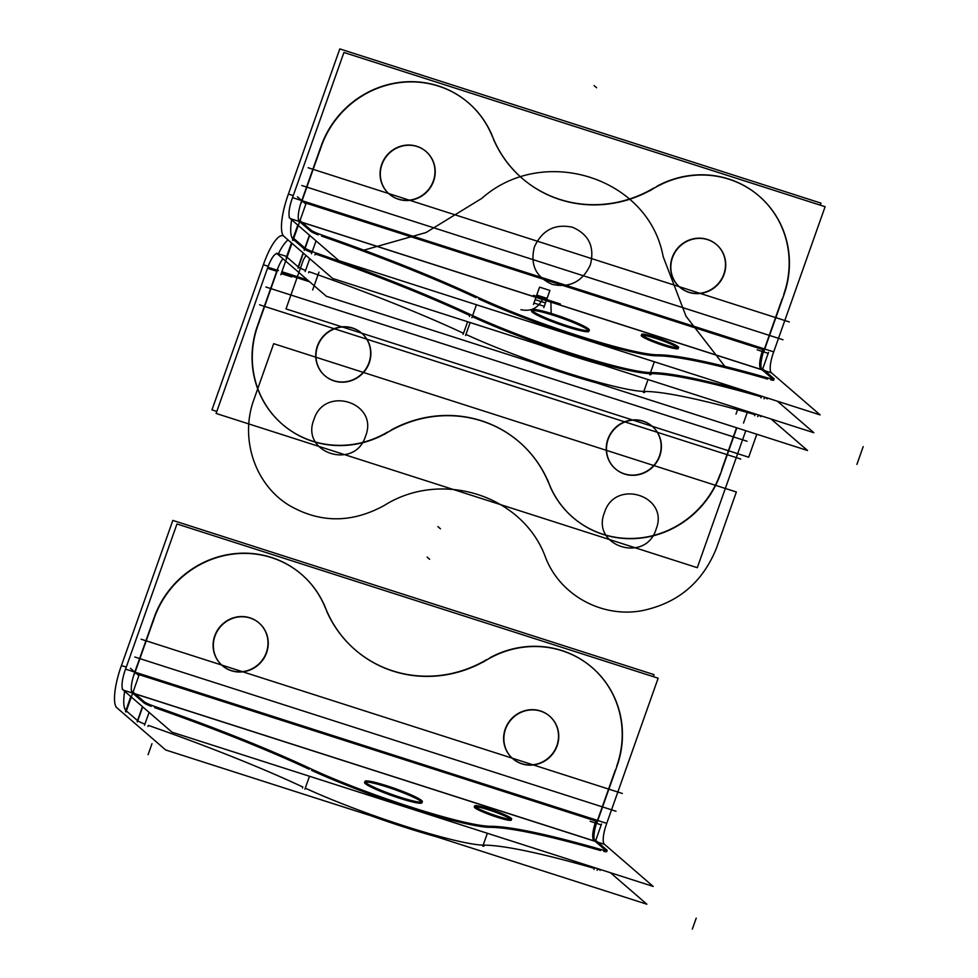 <?xml version="1.0" encoding="UTF-8"?>
<svg xmlns="http://www.w3.org/2000/svg" width="978" height="978" viewBox="0 0 978 978"><rect width="100%" height="100%" fill="white"/><g stroke="black" fill="none" stroke-linecap="round" stroke-linejoin="round"><path stroke-width="1.47" d="M771.495 372.862L820.139 414.916L338.95 260.686L289.182 217.642M762.07 369.745L301.921 222.25L762.07 369.745A17.58 4.682 107.8 0 1 764.087 349.965A17.58 4.682 -72.2 0 0 762.07 369.745L301.921 222.25L762.07 369.745A17.58 4.682 107.8 0 1 764.087 349.965L303.938 202.47L764.087 349.965A17.58 4.682 -72.2 0 0 762.07 369.745A17.58 4.682 107.8 0 1 764.087 349.965M299.561 221.59L310.796 231.297M311.041 231.493A11.724 1.271 19.5 0 0 318.18 234.854A11.724 1.271 19.5 0 1 311.041 231.493A11.724 1.271 19.5 0 0 318.18 234.854A11.724 1.271 19.5 0 1 311.041 231.493M321.579 236.101A234.439 25.452 -160.5 0 1 476.115 297.715A234.439 25.452 19.5 0 0 321.579 236.101A234.439 25.452 -160.5 0 1 476.115 297.715A234.439 25.452 19.5 0 0 321.579 236.101A234.439 25.452 -160.5 0 1 476.115 297.715M478.548 298.852A117.213 12.726 19.5 0 0 656.434 355.845A117.213 12.726 19.5 0 1 478.548 298.852A117.213 12.726 19.5 0 0 656.434 355.845A117.213 12.726 19.5 0 1 478.548 298.852A117.213 12.726 19.5 0 0 637.974 353.241M657.522 355.87A234.439 25.452 -160.5 0 1 767.644 379.085A234.439 25.452 19.5 0 0 657.522 355.87A234.439 25.452 -160.5 0 1 767.644 379.085A234.439 25.452 19.5 0 0 657.522 355.87A234.439 25.452 -160.5 0 1 767.644 379.085M770.75 379.892A11.724 1.271 19.5 0 0 773.476 379.598A11.724 1.271 19.5 0 1 770.75 379.892A11.724 1.271 19.5 0 0 773.476 379.598A11.724 1.271 19.5 0 1 770.75 379.892M772.962 379.158L762.241 369.892M588.218 330.075A30.477 3.313 -160.5 0 1 566.873 326.835A30.477 3.313 -160.5 0 1 532.264 312.141A30.477 3.313 -160.5 0 1 553.621 315.381A30.477 3.313 -160.5 0 1 588.218 330.075A30.477 3.313 19.5 0 0 553.621 315.381A30.477 3.313 19.5 0 0 532.264 312.141A30.477 3.313 19.5 0 0 566.873 326.835A30.477 3.313 19.5 0 0 588.218 330.075A30.477 3.313 19.5 0 0 553.621 315.381A30.477 3.313 19.5 0 0 532.264 312.141A30.477 3.313 19.5 0 0 566.873 326.835A30.477 3.313 19.5 0 0 588.218 330.075A30.477 3.313 -160.5 0 1 566.873 326.835A30.477 3.313 -160.5 0 1 532.264 312.141A30.477 3.313 -160.5 0 1 553.621 315.381A30.477 3.313 -160.5 0 1 588.218 330.075A30.477 3.313 19.5 0 0 553.621 315.381A30.477 3.313 19.5 0 0 532.264 312.141A30.477 3.313 19.5 0 0 566.873 326.835A30.477 3.313 19.5 0 0 588.218 330.075M641.727 336.236A19.633 2.127 -160.5 0 1 641.788 335.185A19.633 2.127 19.5 0 0 641.727 336.236A19.633 2.127 19.5 0 0 664.013 345.699A19.633 2.127 19.5 0 0 677.766 347.789A19.633 2.127 -160.5 0 1 664.013 345.699A19.633 2.127 -160.5 0 1 641.727 336.236A19.633 2.127 -160.5 0 1 641.788 335.185A19.633 2.127 19.5 0 0 641.727 336.236A19.633 2.127 19.5 0 0 664.013 345.699A19.633 2.127 19.5 0 0 677.766 347.789A19.633 2.127 19.5 0 0 660.407 339.977A19.633 2.127 19.5 0 0 642.069 335.161A19.633 2.127 -160.5 0 1 660.407 339.977A19.633 2.127 -160.5 0 1 677.766 347.789A19.633 2.127 19.5 0 0 660.407 339.977A19.633 2.127 19.5 0 0 642.069 335.161A19.633 2.127 -160.5 0 1 660.407 339.977A19.633 2.127 -160.5 0 1 677.766 347.789A19.633 2.127 -160.5 0 1 664.013 345.699A19.633 2.127 -160.5 0 1 641.727 336.236A19.633 2.127 19.5 0 0 664.013 345.699A19.633 2.127 19.5 0 0 677.766 347.789A19.633 2.127 19.5 0 0 660.407 339.977A19.633 2.127 19.5 0 0 642.069 335.161M771.581 372.887L290.393 218.644A17.58 4.682 107.8 0 1 292.532 197.642L773.72 351.884A17.58 4.682 107.8 0 0 771.581 372.887M762.779 349.549C759.466 359.745 758.794 366.347 760.774 369.329M291.138 201.554L343.926 52.47L825.114 206.7L773.708 351.872M764.454 348.914L782.204 298.779M783.72 294.488A93.778 89.817 130.8 0 0 758.671 195.698A93.778 89.817 130.8 0 0 657.155 186.113A93.778 89.817 130.8 0 1 758.671 195.698A93.778 89.817 130.8 0 1 783.72 294.488A93.778 89.817 130.8 0 0 758.671 195.698A93.778 89.817 130.8 0 0 657.155 186.113A93.778 89.817 130.8 0 1 758.671 195.698A93.778 89.817 130.8 0 1 783.72 294.488A93.778 89.817 130.8 0 0 780.028 223.253M522.154 178.338A117.213 112.274 130.8 0 0 653.671 188.082A117.213 112.274 -49.2 0 1 493.804 140.013A117.213 112.274 130.8 0 0 522.032 178.228M492.264 136.345A93.778 89.817 130.8 0 0 406.371 81.797A93.778 89.817 130.8 0 0 321.444 145.086A93.778 89.817 130.8 0 1 406.371 81.797A93.778 89.817 130.8 0 1 492.264 136.345A93.778 89.817 130.8 0 0 406.371 81.797A93.778 89.817 130.8 0 0 321.444 145.086A93.778 89.817 130.8 0 1 406.371 81.797A93.778 89.817 130.8 0 1 492.264 136.345M321.053 146.187L301.774 200.6M425.919 151.394A28.13 26.944 130.8 0 0 381.689 164.402A28.13 26.944 -49.2 0 1 416.848 146.321A28.13 26.944 -49.2 0 1 433.34 180.954A28.13 26.944 -49.2 0 1 398.18 199.035A28.13 26.944 -49.2 0 1 381.689 164.402A28.13 26.944 130.8 0 0 389.11 193.962M716.434 244.524A28.13 26.944 130.8 0 0 672.216 257.52A28.13 26.944 -49.2 0 1 707.375 239.439A28.13 26.944 -49.2 0 1 723.854 274.084A28.13 26.944 -49.2 0 1 688.695 292.165A28.13 26.944 -49.2 0 1 672.216 257.52A28.13 26.944 130.8 0 0 679.637 287.08M321.689 145.294L301.261 202.972M292.96 240.502L305.845 204.121L297.41 196.822M293.094 239.231A36.577 9.731 -72.2 0 1 291.737 219.084A36.577 9.731 -72.2 0 0 293.094 239.231A36.577 9.731 -72.2 0 1 291.737 219.084A36.577 9.731 -72.2 0 0 293.094 239.231L298.021 225.295M299.39 221.431A17.58 4.682 107.8 0 1 301.407 201.651A17.58 4.682 -72.2 0 0 299.39 221.431A17.58 4.682 107.8 0 1 301.407 201.651A17.58 4.682 -72.2 0 0 299.39 221.431M292.471 240.075L292.801 239.133M292.838 239.035L297.777 225.074M304.366 250.356L309.671 235.368M299.525 220.172L311.407 230.453M309.427 235.148L304.488 249.084L293.302 239.414L304.488 249.084L293.302 239.414L304.488 249.084L293.302 239.414L304.488 249.084L309.427 235.148L304.488 249.084L293.302 239.414L304.488 249.084L293.302 239.414L304.488 249.084L309.427 235.148L304.121 250.148M323.009 235.417A11.724 1.271 -160.5 0 1 310.967 230.05M311.884 252.642A11.724 1.271 -160.5 0 1 304.745 249.28A11.724 1.271 19.5 0 0 311.884 252.642A11.724 1.271 -160.5 0 1 304.745 249.28A11.724 1.271 19.5 0 0 311.884 252.642A11.724 1.271 -160.5 0 1 304.745 249.28A11.724 1.271 19.5 0 0 311.884 252.642A11.724 1.271 -160.5 0 1 304.745 249.28A11.724 1.271 19.5 0 0 311.884 252.642A11.724 1.271 -160.5 0 1 306.432 250.27M476.457 304.757L471.873 317.716M478.914 297.801A234.439 25.452 19.5 0 0 318.535 233.864M316.053 240.881L311.493 253.767M314.904 254.952L315.283 253.901A234.439 25.452 -160.5 0 1 469.807 315.515A234.439 25.452 19.5 0 0 315.283 253.901A234.439 25.452 -160.5 0 1 469.807 315.515A234.439 25.452 19.5 0 0 315.283 253.901A234.439 25.452 -160.5 0 1 469.807 315.515L469.44 316.566M603.353 365.246A117.213 12.726 -160.5 0 1 538.071 344.317M659.27 354.782A117.213 12.726 -160.5 0 1 473.364 295.185M650.138 373.645A117.213 12.726 -160.5 0 1 472.252 316.64A117.213 12.726 19.5 0 0 650.138 373.645A117.213 12.726 -160.5 0 1 472.252 316.64A117.213 12.726 19.5 0 0 650.138 373.645A117.213 12.726 -160.5 0 1 472.252 316.64A117.213 12.726 19.5 0 0 650.138 373.645A117.213 12.726 -160.5 0 1 472.252 316.64A117.213 12.726 19.5 0 0 650.138 373.645A117.213 12.726 -160.5 0 1 472.398 316.713M764.637 397.129L764.038 398.816M771.092 378.914A234.439 25.452 19.5 0 0 656.8 354.818M654.331 361.774L649.747 374.721M650.847 374.721L651.226 373.657A234.439 25.452 -160.5 0 1 761.349 396.872A234.439 25.452 19.5 0 0 651.226 373.657A234.439 25.452 -160.5 0 1 761.349 396.872A234.439 25.452 19.5 0 0 651.226 373.657A234.439 25.452 -160.5 0 1 761.349 396.872L760.97 397.936M773.549 378.315A11.724 1.271 -160.5 0 1 774.136 379.012A11.724 1.271 -160.5 0 1 767.045 377.74M767.302 397.985A11.724 1.271 -160.5 0 1 764.441 397.679A11.724 1.271 19.5 0 0 767.302 397.985A11.724 1.271 -160.5 0 1 764.441 397.679A11.724 1.271 19.5 0 0 767.302 397.985A11.724 1.271 -160.5 0 1 764.441 397.679A11.724 1.271 19.5 0 0 767.302 397.985A11.724 1.271 -160.5 0 1 764.441 397.679A11.724 1.271 19.5 0 0 767.302 397.985A11.724 1.271 -160.5 0 1 765.786 397.936M761.838 369.501L762.204 368.474L774.087 378.755M762.314 369.953L768.525 352.422M763.94 351.285L784.368 293.596M650.077 190.698A93.778 89.817 -49.2 0 1 759.221 196.175A93.778 89.817 -49.2 0 1 782.363 298.926M758.977 195.967A93.778 89.817 130.8 0 0 684.576 176.382M491.152 132.971A117.213 112.274 130.8 0 0 522.276 178.436A117.213 112.274 130.8 0 0 657.289 186.223M319.892 150.685A93.778 89.817 -49.2 0 1 468.706 103.057A93.778 89.817 -49.2 0 1 494.037 140.673M468.462 102.849A93.778 89.817 130.8 0 0 336.505 118.265M287.006 197.984L339.806 48.9L820.994 203.143L820.273 205.16M293.241 195.6L288.412 194.047A36.577 9.731 107.8 0 0 284.097 236.468A36.577 9.731 -72.2 0 0 282.862 235.71A36.577 9.731 -72.2 0 0 263.375 264.745L268.216 266.297M777.424 401.224L813.843 432.716L332.654 278.473L813.843 432.716L777.424 401.224M282.874 235.441L332.654 278.473L282.874 235.441M588.12 328.645A30.477 3.313 -160.5 0 1 589.343 330.234A30.477 3.313 -160.5 0 1 562.509 324.219A30.477 3.313 -160.5 0 1 532.289 310.747M533.12 311.469A30.477 3.313 -160.5 0 1 531.885 309.879A30.477 3.313 -160.5 0 1 558.731 315.894A30.477 3.313 -160.5 0 1 588.952 329.366M677.84 346.493A19.633 2.127 -160.5 0 1 678.622 347.508A19.633 2.127 -160.5 0 1 661.336 343.633A19.633 2.127 -160.5 0 1 641.861 334.953M642.399 335.417A19.633 2.127 -160.5 0 1 641.617 334.403A19.633 2.127 -160.5 0 1 658.903 338.278A19.633 2.127 -160.5 0 1 678.377 346.945M432.948 182.813A28.13 26.944 130.8 0 0 426.163 151.614A28.13 26.944 130.8 0 0 381.396 166.284M389.244 194.06A28.13 26.944 130.8 0 0 433.34 180.954A28.13 26.944 130.8 0 0 426.408 151.834M382.569 162.971A28.13 26.944 130.8 0 0 389.366 194.17A28.13 26.944 130.8 0 0 434.122 179.5M671.923 259.402A28.13 26.944 -49.2 0 1 716.678 244.732A28.13 26.944 -49.2 0 1 723.463 275.93M679.759 287.19A28.13 26.944 130.8 0 0 723.854 274.084A28.13 26.944 130.8 0 0 722.779 252.764M724.637 272.618A28.13 26.944 -49.2 0 1 679.881 287.287A28.13 26.944 -49.2 0 1 673.096 256.102M604.538 844.356L653.17 886.423L171.994 732.18L122.213 689.148M595.101 841.239L134.952 693.744L595.101 841.239A17.58 4.682 107.8 0 1 597.118 821.459A17.58 4.682 -72.2 0 0 595.101 841.239L134.952 693.744L595.101 841.239A17.58 4.682 107.8 0 1 597.118 821.459L136.969 673.964L597.118 821.459A17.58 4.682 -72.2 0 0 595.101 841.239A17.58 4.682 107.8 0 1 597.118 821.459M132.605 693.084L143.827 702.791M144.072 702.986A11.724 1.271 19.5 0 0 151.223 706.348A11.724 1.271 19.5 0 1 144.072 702.986A11.724 1.271 19.5 0 0 151.223 706.348A11.724 1.271 19.5 0 1 144.072 702.986M154.61 707.607A234.439 25.452 -160.5 0 1 309.146 769.221A234.439 25.452 19.5 0 0 154.61 707.607A234.439 25.452 -160.5 0 1 309.146 769.221A234.439 25.452 19.5 0 0 154.61 707.607A234.439 25.452 -160.5 0 1 309.146 769.221M311.579 770.346A117.213 12.726 19.5 0 0 489.465 827.351A117.213 12.726 19.5 0 1 311.579 770.346A117.213 12.726 19.5 0 0 489.465 827.351A117.213 12.726 19.5 0 1 311.579 770.346A117.213 12.726 19.5 0 0 471.005 824.747M490.553 827.364A234.439 25.452 -160.5 0 1 600.675 850.579A234.439 25.452 19.5 0 0 490.553 827.364A234.439 25.452 -160.5 0 1 600.675 850.579A234.439 25.452 19.5 0 0 490.553 827.364A234.439 25.452 -160.5 0 1 600.675 850.579M603.781 851.386A11.724 1.271 19.5 0 0 606.507 851.105A11.724 1.271 19.5 0 1 603.781 851.386A11.724 1.271 19.5 0 0 606.507 851.105A11.724 1.271 19.5 0 1 603.781 851.386M605.993 850.652L595.284 841.398M421.249 801.581A30.477 3.313 -160.5 0 1 399.904 798.341A30.477 3.313 -160.5 0 1 365.307 783.647A30.477 3.313 -160.5 0 1 386.652 786.887A30.477 3.313 -160.5 0 1 421.249 801.581A30.477 3.313 19.5 0 0 386.652 786.887A30.477 3.313 19.5 0 0 365.307 783.647A30.477 3.313 19.5 0 0 399.904 798.341A30.477 3.313 19.5 0 0 421.249 801.581A30.477 3.313 19.5 0 0 386.652 786.887A30.477 3.313 19.5 0 0 365.307 783.647A30.477 3.313 19.5 0 0 399.904 798.341A30.477 3.313 19.5 0 0 421.249 801.581A30.477 3.313 -160.5 0 1 399.904 798.341A30.477 3.313 -160.5 0 1 365.307 783.647A30.477 3.313 -160.5 0 1 386.652 786.887A30.477 3.313 -160.5 0 1 421.249 801.581A30.477 3.313 19.5 0 0 386.652 786.887A30.477 3.313 19.5 0 0 365.307 783.647A30.477 3.313 19.5 0 0 399.904 798.341A30.477 3.313 19.5 0 0 421.249 801.581M474.758 807.73A19.633 2.127 -160.5 0 1 474.819 806.679A19.633 2.127 19.5 0 0 474.758 807.73A19.633 2.127 19.5 0 0 497.044 817.205A19.633 2.127 19.5 0 0 510.797 819.283A19.633 2.127 -160.5 0 1 497.044 817.205A19.633 2.127 -160.5 0 1 474.758 807.73A19.633 2.127 -160.5 0 1 474.819 806.679A19.633 2.127 19.5 0 0 474.758 807.73A19.633 2.127 19.5 0 0 497.044 817.205A19.633 2.127 19.5 0 0 510.797 819.283A19.633 2.127 19.5 0 0 493.438 811.483A19.633 2.127 19.5 0 0 475.1 806.654A19.633 2.127 -160.5 0 1 493.438 811.483A19.633 2.127 -160.5 0 1 510.797 819.283A19.633 2.127 19.5 0 0 493.438 811.483A19.633 2.127 19.5 0 0 475.1 806.654A19.633 2.127 -160.5 0 1 493.438 811.483A19.633 2.127 -160.5 0 1 510.797 819.283A19.633 2.127 -160.5 0 1 497.044 817.205A19.633 2.127 -160.5 0 1 474.758 807.73A19.633 2.127 19.5 0 0 497.044 817.205A19.633 2.127 19.5 0 0 510.797 819.283A19.633 2.127 19.5 0 0 493.438 811.483A19.633 2.127 19.5 0 0 475.1 806.654M604.612 844.381L123.424 690.15A17.58 4.682 107.8 0 1 125.563 669.148L606.751 823.378A17.58 4.682 107.8 0 0 604.612 844.381M595.822 821.043C592.497 831.251 591.824 837.84 593.805 840.823M124.169 673.06L176.969 523.976L658.145 678.206L606.739 823.378M597.485 820.408L615.235 770.285M616.763 765.994A93.778 89.817 130.8 0 0 591.702 667.192A93.778 89.817 130.8 0 0 490.186 657.607A93.778 89.817 130.8 0 1 591.702 667.192A93.778 89.817 130.8 0 1 616.763 765.994A93.778 89.817 130.8 0 0 591.702 667.192A93.778 89.817 130.8 0 0 490.186 657.607A93.778 89.817 130.8 0 1 591.702 667.192A93.778 89.817 130.8 0 1 616.763 765.994A93.778 89.817 130.8 0 0 613.059 694.759M355.185 649.832A117.213 112.274 130.8 0 0 486.702 659.588A117.213 112.274 -49.2 0 1 326.848 611.519A117.213 112.274 130.8 0 0 355.063 649.734M325.307 607.851A93.778 89.817 130.8 0 0 239.414 553.291A93.778 89.817 130.8 0 0 154.475 616.58A93.778 89.817 130.8 0 1 239.414 553.291A93.778 89.817 130.8 0 1 325.307 607.851A93.778 89.817 130.8 0 0 239.414 553.291A93.778 89.817 130.8 0 0 154.475 616.58A93.778 89.817 130.8 0 1 239.414 553.291A93.778 89.817 130.8 0 1 325.307 607.851M154.084 617.693L134.805 672.106M258.95 622.9A28.13 26.944 130.8 0 0 214.72 635.908A28.13 26.944 -49.2 0 1 249.879 617.815A28.13 26.944 -49.2 0 1 266.371 652.46A28.13 26.944 -49.2 0 1 231.211 670.541A28.13 26.944 -49.2 0 1 214.72 635.908A28.13 26.944 130.8 0 0 222.153 665.456M549.465 716.018A28.13 26.944 130.8 0 0 505.247 729.026A28.13 26.944 -49.2 0 1 540.406 710.945A28.13 26.944 -49.2 0 1 556.898 745.578A28.13 26.944 -49.2 0 1 521.739 763.659A28.13 26.944 -49.2 0 1 505.247 729.026A28.13 26.944 130.8 0 0 512.668 758.586M154.72 616.788L134.292 674.478M125.991 711.996L138.876 675.615L130.441 668.316M126.125 710.737A36.577 9.731 -72.2 0 1 124.768 690.578A36.577 9.731 -72.2 0 0 126.125 710.737A36.577 9.731 -72.2 0 1 124.768 690.578A36.577 9.731 -72.2 0 0 126.125 710.737L131.064 696.788M132.421 692.937A17.58 4.682 107.8 0 1 134.438 673.157A17.58 4.682 -72.2 0 0 132.421 692.937A17.58 4.682 107.8 0 1 134.438 673.157A17.58 4.682 -72.2 0 0 132.421 692.937M125.502 711.568L130.82 696.58M137.397 721.862L142.702 706.862M132.556 691.666L144.451 701.947M126.333 710.92L137.531 720.59L126.333 710.92L137.531 720.59L126.333 710.92L137.531 720.59L142.458 706.654L137.152 721.642M156.052 706.911A11.724 1.271 -160.5 0 1 144.01 701.544M144.915 724.148A11.724 1.271 19.5 0 1 137.776 720.786A11.724 1.271 19.5 0 0 144.915 724.148A11.724 1.271 -160.5 0 1 137.776 720.786A11.724 1.271 19.5 0 0 144.915 724.148A11.724 1.271 -160.5 0 1 139.463 721.776M309.488 776.263L304.904 789.209M311.958 769.307A234.439 25.452 19.5 0 0 151.566 705.358M149.084 712.375L144.524 725.26M147.935 726.458L148.314 725.395A234.439 25.452 -160.5 0 1 302.838 787.009L302.471 788.072M436.396 836.752A117.213 12.726 -160.5 0 1 371.102 815.823M492.301 826.276A117.213 12.726 -160.5 0 1 306.395 766.691M483.169 845.151A117.213 12.726 19.5 0 1 305.283 788.146A117.213 12.726 19.5 0 0 483.169 845.151A117.213 12.726 -160.5 0 1 305.283 788.146A117.213 12.726 19.5 0 0 483.169 845.151A117.213 12.726 -160.5 0 1 305.429 788.207M597.68 868.635L597.081 870.322M604.123 850.42A234.439 25.452 19.5 0 0 489.831 826.324M487.374 833.268L482.777 846.227M483.878 846.215L484.257 845.163A234.439 25.452 -160.5 0 1 594.379 868.378L594.001 869.43M606.58 849.821A11.724 1.271 -160.5 0 1 607.167 850.505A11.724 1.271 -160.5 0 1 600.089 849.246M600.333 869.479A11.724 1.271 19.5 0 1 597.485 869.185A11.724 1.271 19.5 0 0 600.333 869.479A11.724 1.271 -160.5 0 1 597.485 869.185A11.724 1.271 19.5 0 0 600.333 869.479A11.724 1.271 -160.5 0 1 598.817 869.442M594.869 840.994L595.235 839.98L607.118 850.261M595.345 841.459L601.556 823.928M596.971 822.779L617.399 765.089M483.12 662.192A93.778 89.817 -49.2 0 1 592.265 667.681A93.778 89.817 -49.2 0 1 615.394 770.419M592.02 667.473A93.778 89.817 130.8 0 0 517.606 647.888M324.183 604.465A117.213 112.274 130.8 0 0 355.307 649.942A117.213 112.274 130.8 0 0 490.32 657.717M152.923 622.179A93.778 89.817 -49.2 0 1 301.737 574.563A93.778 89.817 -49.2 0 1 327.068 612.179M301.493 574.343A93.778 89.817 130.8 0 0 169.549 589.758M120.037 669.49L172.837 520.406L654.025 674.637L653.304 676.654M126.284 667.094L121.443 665.553A36.577 9.731 107.8 0 0 117.128 707.962M610.455 872.731L646.874 904.21L165.685 749.979L115.917 706.935M148.314 725.395A234.439 25.452 -160.5 0 1 302.838 787.009A234.439 25.452 -160.5 0 0 148.314 725.395A234.439 25.452 -160.5 0 1 302.838 787.009A234.439 25.452 -160.5 0 0 148.314 725.395M484.257 845.163A234.439 25.452 -160.5 0 1 594.379 868.378A234.439 25.452 -160.5 0 0 484.257 845.163A234.439 25.452 -160.5 0 1 594.379 868.378A234.439 25.452 -160.5 0 0 484.257 845.163M421.151 800.151A30.477 3.313 -160.5 0 1 422.386 801.728A30.477 3.313 -160.5 0 1 395.54 795.713A30.477 3.313 -160.5 0 1 365.32 782.241M366.151 782.962A30.477 3.313 -160.5 0 1 364.928 781.385A30.477 3.313 -160.5 0 1 391.762 787.4A30.477 3.313 -160.5 0 1 421.995 800.86M510.871 817.987A19.633 2.127 -160.5 0 1 511.665 819.014A19.633 2.127 -160.5 0 1 494.367 815.139A19.633 2.127 -160.5 0 1 474.892 806.459M475.43 806.923A19.633 2.127 -160.5 0 1 474.648 805.896A19.633 2.127 -160.5 0 1 491.934 809.772A19.633 2.127 -160.5 0 1 511.408 818.452M265.979 654.306A28.13 26.944 130.8 0 0 259.194 623.108A28.13 26.944 130.8 0 0 214.439 637.79M222.275 665.566A28.13 26.944 130.8 0 0 266.371 652.46A28.13 26.944 130.8 0 0 259.439 623.341M215.612 634.477A28.13 26.944 130.8 0 0 222.397 665.676A28.13 26.944 130.8 0 0 267.153 650.993M504.954 730.908A28.13 26.944 -49.2 0 1 549.709 716.238A28.13 26.944 -49.2 0 1 556.494 747.424M512.79 758.683A28.13 26.944 130.8 0 0 556.898 745.578A28.13 26.944 130.8 0 0 555.81 724.258M557.668 744.124A28.13 26.944 -49.2 0 1 512.912 758.794A28.13 26.944 -49.2 0 1 506.127 727.595M286.664 256.468L276.578 253.229L326.359 296.273L807.535 450.503L771.129 419.024M761.006 415.772A11.724 1.271 -160.5 0 1 758.146 415.479A11.724 1.271 -160.5 0 0 761.006 415.772A11.724 1.271 -160.5 0 1 758.146 415.479A11.724 1.271 -160.5 0 0 761.006 415.772M754.674 415.723L755.04 414.672A234.439 25.452 19.5 0 0 644.918 391.457A234.439 25.452 -160.5 0 1 755.04 414.672A234.439 25.452 19.5 0 0 644.918 391.457A234.439 25.452 -160.5 0 1 755.04 414.672L755.297 413.951L755.04 414.672A234.439 25.452 19.5 0 0 644.918 391.457L644.551 392.508M643.83 391.444A117.213 12.726 -160.5 0 1 465.944 334.439A117.213 12.726 -160.5 0 0 643.83 391.444A117.213 12.726 -160.5 0 1 465.944 334.439A117.213 12.726 -160.5 0 0 643.83 391.444A117.213 12.726 -160.5 0 1 496.518 347.532M463.132 334.366L463.511 333.302A234.439 25.452 19.5 0 0 308.975 271.688A234.439 25.452 -160.5 0 1 463.511 333.302A234.439 25.452 19.5 0 0 308.975 271.688A234.439 25.452 -160.5 0 1 463.511 333.302L467.606 321.738L463.511 333.302A234.439 25.452 19.5 0 0 308.975 271.688L308.608 272.74M305.576 270.441A11.724 1.271 -160.5 0 1 298.437 267.08A11.724 1.271 -160.5 0 0 305.576 270.441A11.724 1.271 -160.5 0 1 298.437 267.08A11.724 1.271 -160.5 0 0 305.576 270.441M298.192 266.884L303.131 252.947L298.192 266.884L286.786 257.031L298.192 266.884L303.131 252.947L298.192 266.884L286.786 257.031L291.725 243.082L286.786 257.031L298.192 266.884L286.786 257.031L291.725 243.082M277.764 254.304A17.58 4.682 -72.2 0 0 277.067 253.791A17.58 4.682 -72.2 0 0 267.52 268.29L276.762 271.261L257.495 325.662M281.53 272.789L309.598 281.774M268.082 267.3L278.437 270.613M745.786 430.711L697.29 567.692L216.101 413.449L268.889 264.366M307.434 279.904L281.908 271.725L307.434 279.904M257.104 326.774A93.778 89.817 130.8 0 0 284.476 426.053A93.778 89.817 130.8 0 0 387.545 432.068A93.778 89.817 130.8 0 1 282.239 424.195A93.778 89.817 130.8 0 1 257.104 326.774A93.778 89.817 130.8 0 0 284.476 426.053A93.778 89.817 130.8 0 0 387.545 432.068A93.778 89.817 130.8 0 1 284.476 426.053A93.778 89.817 130.8 0 1 257.104 326.774A93.778 89.817 130.8 0 0 284.476 426.053A93.778 89.817 130.8 0 0 387.545 432.068M391.53 429.807A117.213 112.274 -49.2 0 1 548.951 483.804A117.213 112.274 130.8 0 0 519.184 441.922A117.213 112.274 130.8 0 0 391.53 429.807A117.213 112.274 -49.2 0 1 548.951 483.804A117.213 112.274 130.8 0 0 391.53 429.807A117.213 112.274 -49.2 0 1 548.951 483.804M720.175 473.975A93.778 89.817 130.8 0 1 637.411 538.193A93.778 89.817 130.8 0 1 550.492 487.435A93.778 89.817 130.8 0 0 637.411 538.193A93.778 89.817 130.8 0 0 720.175 473.975A93.778 89.817 130.8 0 1 637.411 538.193A93.778 89.817 130.8 0 1 550.492 487.435A93.778 89.817 130.8 0 0 637.411 538.193A93.778 89.817 130.8 0 0 720.175 473.975A93.778 89.817 130.8 0 1 572.876 517.423M721.654 469.758L736.532 427.753M615.419 468.865A28.13 26.944 130.8 0 0 659.527 455.76A28.13 26.944 -49.2 0 1 624.367 473.841A28.13 26.944 -49.2 0 1 607.876 439.195A28.13 26.944 -49.2 0 1 643.035 421.115A28.13 26.944 -49.2 0 1 659.527 455.76A28.13 26.944 130.8 0 0 652.595 426.64M324.904 375.735A28.13 26.944 130.8 0 0 368.999 362.63A28.13 26.944 -49.2 0 1 333.84 380.711A28.13 26.944 -49.2 0 1 317.361 346.078A28.13 26.944 -49.2 0 1 352.52 327.997A28.13 26.944 -49.2 0 1 368.999 362.63A28.13 26.944 130.8 0 0 367.924 341.31M720.016 475.296L736.825 427.838M746.899 413.511L743.5 423.071M735.994 414.085A36.577 9.731 107.8 0 1 737.216 410.809A36.577 9.731 107.8 0 0 735.994 414.085A36.577 9.731 107.8 0 1 737.216 410.809A36.577 9.731 107.8 0 0 735.994 414.085M764.441 397.679A11.724 1.271 19.5 0 0 766.825 398.034M643.451 392.52L648.035 379.562M757.742 416.616L758.341 414.929M312.239 251.652A234.439 25.452 -160.5 0 1 472.618 315.601A117.213 12.726 19.5 0 0 650.504 372.594A234.439 25.452 -160.5 0 1 751.459 392.899M531.775 362.117A117.213 12.726 19.5 0 0 597.057 383.034M472.252 316.64A117.213 12.726 19.5 0 0 650.028 373.645M305.185 271.554L309.745 258.669M465.565 335.503L470.161 322.544M304.671 247.837A11.724 1.271 19.5 0 0 312.251 251.59M304.745 249.28A11.724 1.271 19.5 0 0 309.696 251.762M303.376 253.155L298.058 268.155M305.112 248.241L293.217 237.96M291.481 242.874L286.53 256.847M286.505 256.933L286.175 257.862M291.97 243.302L280.82 274.769M277.129 270.197A17.58 4.682 107.8 0 1 282.972 258.754A17.58 4.682 -72.2 0 0 277.129 270.197A17.58 4.682 107.8 0 1 282.972 258.754A17.58 4.682 -72.2 0 0 277.129 270.197M288.058 239.916A36.577 9.731 -72.2 0 0 278.192 254.158A36.577 9.731 -72.2 0 1 288.058 239.916A36.577 9.731 -72.2 0 0 278.192 254.158A36.577 9.731 -72.2 0 1 288.058 239.916M277.776 269.292L257.336 326.982M391.628 429.892A93.778 89.817 -49.2 0 1 282.483 424.403A93.778 89.817 -49.2 0 1 259.341 321.664M550.553 487.619A117.213 112.274 130.8 0 0 519.428 442.142A117.213 112.274 130.8 0 0 384.415 434.366M721.813 469.905A93.778 89.817 -49.2 0 1 572.998 517.521A93.778 89.817 -49.2 0 1 547.668 479.905M216.81 411.432L211.969 409.88L264.769 260.796M608.756 437.777A28.13 26.944 130.8 0 0 615.541 468.963A28.13 26.944 130.8 0 0 660.309 454.293M652.106 426.2A28.13 26.944 130.8 0 0 607.876 439.195A28.13 26.944 130.8 0 0 615.296 468.755M659.135 457.606A28.13 26.944 130.8 0 0 652.35 426.408A28.13 26.944 130.8 0 0 607.582 441.078M369.782 361.175A28.13 26.944 -49.2 0 1 325.026 375.845A28.13 26.944 -49.2 0 1 318.241 344.647M361.579 333.07A28.13 26.944 130.8 0 0 317.361 346.078A28.13 26.944 130.8 0 0 324.782 375.638M317.068 347.96A28.13 26.944 -49.2 0 1 361.823 333.29A28.13 26.944 -49.2 0 1 368.608 364.488M653.671 188.082A117.213 112.274 -49.2 0 1 493.804 140.013A117.213 112.274 130.8 0 0 653.671 188.082A117.213 112.274 -49.2 0 1 493.804 140.013M381.689 164.402A28.13 26.944 -49.2 0 1 416.848 146.321A28.13 26.944 -49.2 0 1 433.34 180.954A28.13 26.944 -49.2 0 1 398.18 199.035A28.13 26.944 -49.2 0 1 381.689 164.402A28.13 26.944 -49.2 0 1 416.848 146.321A28.13 26.944 -49.2 0 1 433.34 180.954A28.13 26.944 -49.2 0 1 398.18 199.035A28.13 26.944 -49.2 0 1 381.689 164.402A28.13 26.944 130.8 0 0 398.18 199.035A28.13 26.944 130.8 0 0 433.34 180.954A28.13 26.944 130.8 0 0 416.848 146.321A28.13 26.944 130.8 0 0 381.689 164.402M723.854 274.084A28.13 26.944 130.8 0 0 707.375 239.439A28.13 26.944 130.8 0 0 672.216 257.52A28.13 26.944 130.8 0 0 688.695 292.165A28.13 26.944 130.8 0 0 723.854 274.084A28.13 26.944 -49.2 0 1 688.695 292.165A28.13 26.944 -49.2 0 1 672.216 257.52A28.13 26.944 -49.2 0 1 707.375 239.439A28.13 26.944 -49.2 0 1 723.854 274.084A28.13 26.944 130.8 0 0 707.375 239.439A28.13 26.944 130.8 0 0 672.216 257.52A28.13 26.944 130.8 0 0 688.695 292.165A28.13 26.944 130.8 0 0 723.854 274.084M748.683 457.215L286.004 308.914L303.412 259.757L306.041 255.466L303.412 259.757L306.041 255.466L303.412 259.757L306.041 255.466L303.412 259.757L306.041 255.466L303.412 259.757L306.041 255.466L303.412 259.757L306.041 255.466L303.412 259.757L286.004 308.914L303.412 259.757L286.004 308.914L303.412 259.757L286.004 308.914L303.412 259.757L286.004 308.914L303.412 259.757L286.004 308.914L303.412 259.757L286.004 308.914L748.683 457.215L286.004 308.914L748.683 457.215L286.004 308.914L748.683 457.215L286.004 308.914L748.683 457.215L286.004 308.914L748.683 457.215L286.004 308.914L748.683 457.215L756.813 434.244L748.683 457.215M363.877 250.172L426.078 232.519L481.726 198.424C543.316 143.754 648.866 177.58 663.133 256.566L686.018 316.236L724.832 366.383L686.018 316.236L663.133 256.566L686.018 316.236L724.832 366.383L686.018 316.236L663.133 256.566L686.018 316.236L724.832 366.383L686.018 316.236L663.133 256.566L686.018 316.236L724.832 366.383L686.018 316.236L663.133 256.566L686.018 316.236L724.832 366.383L686.018 316.236L663.133 256.566L686.018 316.236L724.832 366.383L686.018 316.236L663.133 256.566C648.866 177.58 543.316 143.754 481.726 198.424C543.316 143.754 648.866 177.58 663.133 256.566C648.866 177.58 543.316 143.754 481.726 198.424C543.316 143.754 648.866 177.58 663.133 256.566C648.866 177.58 543.316 143.754 481.726 198.424C543.316 143.754 648.866 177.58 663.133 256.566C648.866 177.58 543.316 143.754 481.726 198.424C543.316 143.754 648.866 177.58 663.133 256.566C648.866 177.58 543.316 143.754 481.726 198.424C543.316 143.754 648.866 177.58 663.133 256.566C648.866 177.58 543.316 143.754 481.726 198.424L426.078 232.519L363.877 250.172L426.078 232.519L481.726 198.424L426.078 232.519L363.877 250.172L426.078 232.519L481.726 198.424L426.078 232.519L363.877 250.172L426.078 232.519L481.726 198.424L426.078 232.519L363.877 250.172L426.078 232.519L481.726 198.424L426.078 232.519L363.877 250.172L426.078 232.519L481.726 198.424L426.078 232.519L363.877 250.172M590.37 264.793C594.856 246.908 588.903 234.402 572.509 227.263C554.917 223.51 542.228 230.038 534.416 246.859C529.942 264.732 535.895 277.239 552.289 284.378C569.881 288.131 582.57 281.603 590.37 264.793C594.856 246.908 588.903 234.402 572.509 227.263C554.917 223.51 542.228 230.038 534.416 246.859C529.942 264.732 535.895 277.239 552.289 284.378C569.881 288.131 582.57 281.603 590.37 264.793C594.856 246.908 588.903 234.402 572.509 227.263C554.917 223.51 542.228 230.038 534.416 246.859C529.942 264.732 535.895 277.239 552.289 284.378C569.881 288.131 582.57 281.603 590.37 264.793C594.856 246.908 588.903 234.402 572.509 227.263C554.917 223.51 542.228 230.038 534.416 246.859C529.942 264.732 535.895 277.239 552.289 284.378C569.881 288.131 582.57 281.603 590.37 264.793C594.856 246.908 588.903 234.402 572.509 227.263C554.917 223.51 542.228 230.038 534.416 246.859C529.942 264.732 535.895 277.239 552.289 284.378C569.881 288.131 582.57 281.603 590.37 264.793C594.856 246.908 588.903 234.402 572.509 227.263C554.917 223.51 542.228 230.038 534.416 246.859C529.942 264.732 535.895 277.239 552.289 284.378C569.881 288.131 582.57 281.603 590.37 264.793C594.856 246.908 588.903 234.402 572.509 227.263C554.917 223.51 542.228 230.038 534.416 246.859C529.942 264.732 535.895 277.239 552.289 284.378C569.881 288.131 582.57 281.603 590.37 264.793C594.856 246.908 588.903 234.402 572.509 227.263C554.917 223.51 542.228 230.038 534.416 246.859C529.942 264.732 535.895 277.239 552.289 284.378C569.881 288.131 582.57 281.603 590.37 264.793C594.856 246.908 588.903 234.402 572.509 227.263C554.917 223.51 542.228 230.038 534.416 246.859C529.942 264.732 535.895 277.239 552.289 284.378C569.881 288.131 582.57 281.603 590.37 264.793C594.856 246.908 588.903 234.402 572.509 227.263C554.917 223.51 542.228 230.038 534.416 246.859C529.942 264.732 535.895 277.239 552.289 284.378C569.881 288.131 582.57 281.603 590.37 264.793C594.856 246.908 588.903 234.402 572.509 227.263C554.917 223.51 542.228 230.038 534.416 246.859C529.942 264.732 535.895 277.239 552.289 284.378C569.881 288.131 582.57 281.603 590.37 264.793C594.856 246.908 588.903 234.402 572.509 227.263C554.917 223.51 542.228 230.038 534.416 246.859C529.942 264.732 535.895 277.239 552.289 284.378C569.881 288.131 582.57 281.603 590.37 264.793M638.695 396.383L651.666 400.54L638.695 396.383M767.901 353.266L757.143 349.818L767.901 353.266M782.999 339.757L301.811 185.514M533.45 304.39L539.563 287.129L549.905 290.454L543.792 307.703L549.905 290.454L543.792 307.703L549.905 290.454L543.792 307.703L549.905 290.454L543.792 307.703L549.905 290.454L543.792 307.703L549.905 290.454L543.792 307.703L549.905 290.454L539.563 287.129L549.905 290.454L539.563 287.129L549.905 290.454L539.563 287.129L549.905 290.454L539.563 287.129L549.905 290.454L539.563 287.129L549.905 290.454L539.563 287.129L533.45 304.39M273.681 343.681L736.361 491.995L716.727 547.46C702.999 582.13 678.096 603.206 642.008 610.688C601.727 618.169 559.795 594.979 545.504 557.301C522.998 495.357 441.408 469.208 384.097 505.565C351.383 523.401 319.549 523.206 288.571 504.99C254.573 483.988 239.573 438.01 254.048 399.158L273.681 343.681L736.361 491.995L716.727 547.46C702.999 582.13 678.096 603.206 642.008 610.688C601.727 618.169 559.795 594.979 545.504 557.301C522.998 495.357 441.408 469.208 384.097 505.565C351.383 523.401 319.549 523.206 288.571 504.99C254.573 483.988 239.573 438.01 254.048 399.158L273.681 343.681L736.361 491.995L716.727 547.46C702.999 582.13 678.096 603.206 642.008 610.688C601.727 618.169 559.795 594.979 545.504 557.301C522.998 495.357 441.408 469.208 384.097 505.565C351.383 523.401 319.549 523.206 288.571 504.99C254.573 483.988 239.573 438.01 254.048 399.158L273.681 343.681L736.361 491.995L716.727 547.46C702.999 582.13 678.096 603.206 642.008 610.688C601.727 618.169 559.795 594.979 545.504 557.301C522.998 495.357 441.408 469.208 384.097 505.565C351.383 523.401 319.549 523.206 288.571 504.99C254.573 483.988 239.573 438.01 254.048 399.158L273.681 343.681L736.361 491.995L716.727 547.46C702.999 582.13 678.096 603.206 642.008 610.688C601.727 618.169 559.795 594.979 545.504 557.301C522.998 495.357 441.408 469.208 384.097 505.565C351.383 523.401 319.549 523.206 288.571 504.99C254.573 483.988 239.573 438.01 254.048 399.158L273.681 343.681L736.361 491.995L716.727 547.46C702.999 582.13 678.096 603.206 642.008 610.688C601.727 618.169 559.795 594.979 545.504 557.301C522.998 495.357 441.408 469.208 384.097 505.565C351.383 523.401 319.549 523.206 288.571 504.99C254.573 483.988 239.573 438.01 254.048 399.158L273.681 343.681L736.361 491.995L716.727 547.46C702.999 582.13 678.096 603.206 642.008 610.688C601.727 618.169 559.795 594.979 545.504 557.301C522.998 495.357 441.408 469.208 384.097 505.565C351.383 523.401 319.549 523.206 288.571 504.99C254.573 483.988 239.573 438.01 254.048 399.158L273.681 343.681L736.361 491.995L716.727 547.46C702.999 582.13 678.096 603.206 642.008 610.688C601.727 618.169 559.795 594.979 545.504 557.301C522.998 495.357 441.408 469.208 384.097 505.565C351.383 523.401 319.549 523.206 288.571 504.99C254.573 483.988 239.573 438.01 254.048 399.158L273.681 343.681L736.361 491.995L716.727 547.46C702.999 582.13 678.096 603.206 642.008 610.688C601.727 618.169 559.795 594.979 545.504 557.301C522.998 495.357 441.408 469.208 384.097 505.565C351.383 523.401 319.549 523.206 288.571 504.99C254.573 483.988 239.573 438.01 254.048 399.158L273.681 343.681L736.361 491.995L716.727 547.46C702.999 582.13 678.096 603.206 642.008 610.688C601.727 618.169 559.795 594.979 545.504 557.301C522.998 495.357 441.408 469.208 384.097 505.565C351.383 523.401 319.549 523.206 288.571 504.99C254.573 483.988 239.573 438.01 254.048 399.158L273.681 343.681L736.361 491.995L716.727 547.46C702.999 582.13 678.096 603.206 642.008 610.688C601.727 618.169 559.795 594.979 545.504 557.301C522.998 495.357 441.408 469.208 384.097 505.565C351.383 523.401 319.549 523.206 288.571 504.99C254.573 483.988 239.573 438.01 254.048 399.158L273.681 343.681L736.361 491.995L716.727 547.46C702.999 582.13 678.096 603.206 642.008 610.688C601.727 618.169 559.795 594.979 545.504 557.301C522.998 495.357 441.408 469.208 384.097 505.565C351.383 523.401 319.549 523.206 288.571 504.99C254.573 483.988 239.573 438.01 254.048 399.158L273.681 343.681M313.914 419.574C300.27 453.058 355.112 470.638 365.552 436.127C379.195 402.63 324.354 385.051 313.914 419.574C300.27 453.058 355.112 470.638 365.552 436.127C379.195 402.63 324.354 385.051 313.914 419.574C300.27 453.058 355.112 470.638 365.552 436.127C379.195 402.63 324.354 385.051 313.914 419.574C300.27 453.058 355.112 470.638 365.552 436.127C379.195 402.63 324.354 385.051 313.914 419.574C300.27 453.058 355.112 470.638 365.552 436.127C379.195 402.63 324.354 385.051 313.914 419.574C300.27 453.058 355.112 470.638 365.552 436.127C379.195 402.63 324.354 385.051 313.914 419.574C300.27 453.058 355.112 470.638 365.552 436.127C379.195 402.63 324.354 385.051 313.914 419.574C300.27 453.058 355.112 470.638 365.552 436.127C379.195 402.63 324.354 385.051 313.914 419.574C300.27 453.058 355.112 470.638 365.552 436.127C379.195 402.63 324.354 385.051 313.914 419.574C300.27 453.058 355.112 470.638 365.552 436.127C379.195 402.63 324.354 385.051 313.914 419.574C300.27 453.058 355.112 470.638 365.552 436.127C379.195 402.63 324.354 385.051 313.914 419.574C300.27 453.058 355.112 470.638 365.552 436.127C379.195 402.63 324.354 385.051 313.914 419.574M604.428 512.692C590.785 546.189 645.627 563.768 656.079 529.245C669.722 495.748 614.869 478.169 604.428 512.692C590.785 546.189 645.627 563.768 656.079 529.245C669.722 495.748 614.869 478.169 604.428 512.692C590.785 546.189 645.627 563.768 656.079 529.245C669.722 495.748 614.869 478.169 604.428 512.692C590.785 546.189 645.627 563.768 656.079 529.245C669.722 495.748 614.869 478.169 604.428 512.692C590.785 546.189 645.627 563.768 656.079 529.245C669.722 495.748 614.869 478.169 604.428 512.692C590.785 546.189 645.627 563.768 656.079 529.245C669.722 495.748 614.869 478.169 604.428 512.692C590.785 546.189 645.627 563.768 656.079 529.245C669.722 495.748 614.869 478.169 604.428 512.692C590.785 546.189 645.627 563.768 656.079 529.245C669.722 495.748 614.869 478.169 604.428 512.692C590.785 546.189 645.627 563.768 656.079 529.245C669.722 495.748 614.869 478.169 604.428 512.692C590.785 546.189 645.627 563.768 656.079 529.245C669.722 495.748 614.869 478.169 604.428 512.692C590.785 546.189 645.627 563.768 656.079 529.245C669.722 495.748 614.869 478.169 604.428 512.692C590.785 546.189 645.627 563.768 656.079 529.245C669.722 495.748 614.869 478.169 604.428 512.692M542.888 298.376L560.321 303.962L542.888 298.376C538.389 308.07 531.066 311.835 520.919 309.671C531.066 311.835 538.389 308.07 542.888 298.376C538.389 308.07 531.066 311.835 520.919 309.671C531.066 311.835 538.389 308.07 542.888 298.376C538.389 308.07 531.066 311.835 520.919 309.671C531.066 311.835 538.389 308.07 542.888 298.376M318.962 272.165L315.075 283.155M315.283 253.901A234.439 25.452 -160.5 0 1 469.807 315.515A234.439 25.452 19.5 0 0 315.283 253.901A234.439 25.452 -160.5 0 1 469.807 315.515A234.439 25.452 19.5 0 0 315.283 253.901A234.439 25.452 19.5 0 1 469.807 315.515M535.504 299.733L545.125 302.813L535.504 299.733M863.195 446.616L859.307 457.594M651.226 373.657A234.439 25.452 -160.5 0 1 761.349 396.872A234.439 25.452 19.5 0 0 651.226 373.657A234.439 25.452 -160.5 0 1 761.349 396.872A234.439 25.452 19.5 0 0 651.226 373.657A234.439 25.452 19.5 0 1 761.349 396.872M533.438 295.344L550.871 300.931L551.176 313.437L550.871 300.931L551.176 313.437L550.871 300.931L551.176 313.437L550.871 300.931L533.438 295.344M537.105 295.185L546.726 298.278L537.105 295.185M596.629 87.775L594.086 85.575M534.306 303.131L543.915 306.212L534.306 303.131M789.295 321.958L308.107 167.727M539.917 287.251L549.538 290.332L539.917 287.251M486.702 659.588A117.213 112.274 -49.2 0 1 326.848 611.519A117.213 112.274 130.8 0 0 486.702 659.588A117.213 112.274 -49.2 0 1 326.848 611.519M214.72 635.908A28.13 26.944 -49.2 0 1 249.879 617.815A28.13 26.944 -49.2 0 1 266.371 652.46A28.13 26.944 -49.2 0 1 231.211 670.541A28.13 26.944 -49.2 0 1 214.72 635.908A28.13 26.944 -49.2 0 1 249.879 617.815A28.13 26.944 -49.2 0 1 266.371 652.46A28.13 26.944 -49.2 0 1 231.211 670.541A28.13 26.944 -49.2 0 1 214.72 635.908A28.13 26.944 130.8 0 0 231.211 670.541A28.13 26.944 130.8 0 0 266.371 652.46A28.13 26.944 130.8 0 0 249.879 617.815A28.13 26.944 130.8 0 0 214.72 635.908M556.898 745.578A28.13 26.944 130.8 0 0 540.406 710.945A28.13 26.944 130.8 0 0 505.247 729.026A28.13 26.944 130.8 0 0 521.739 763.659A28.13 26.944 130.8 0 0 556.898 745.578A28.13 26.944 -49.2 0 1 521.739 763.659A28.13 26.944 -49.2 0 1 505.247 729.026A28.13 26.944 -49.2 0 1 540.406 710.945A28.13 26.944 -49.2 0 1 556.898 745.578A28.13 26.944 130.8 0 0 540.406 710.945A28.13 26.944 130.8 0 0 505.247 729.026A28.13 26.944 130.8 0 0 521.739 763.659A28.13 26.944 130.8 0 0 556.898 745.578M600.932 824.772L590.174 821.312L600.932 824.772M616.03 811.251L134.842 657.02M137.531 720.59L142.458 706.654M151.993 743.671L148.106 754.649M696.226 918.122L692.338 929.1M429.66 559.282L427.117 557.081M622.326 793.464L141.138 639.221M659.527 455.76A28.13 26.944 -49.2 0 1 624.367 473.841A28.13 26.944 -49.2 0 1 607.876 439.195A28.13 26.944 -49.2 0 1 643.035 421.115A28.13 26.944 -49.2 0 1 659.527 455.76A28.13 26.944 -49.2 0 1 624.367 473.841A28.13 26.944 -49.2 0 1 607.876 439.195A28.13 26.944 -49.2 0 1 643.035 421.115A28.13 26.944 -49.2 0 1 659.527 455.76A28.13 26.944 130.8 0 0 643.035 421.115A28.13 26.944 130.8 0 0 607.876 439.195A28.13 26.944 130.8 0 0 624.367 473.841A28.13 26.944 130.8 0 0 659.527 455.76M317.361 346.078A28.13 26.944 130.8 0 0 333.84 380.711A28.13 26.944 130.8 0 0 368.999 362.63A28.13 26.944 130.8 0 0 352.52 327.997A28.13 26.944 130.8 0 0 317.361 346.078A28.13 26.944 -49.2 0 1 352.52 327.997A28.13 26.944 -49.2 0 1 368.999 362.63A28.13 26.944 -49.2 0 1 333.84 380.711A28.13 26.944 -49.2 0 1 317.361 346.078A28.13 26.944 130.8 0 0 333.84 380.711A28.13 26.944 130.8 0 0 368.999 362.63A28.13 26.944 130.8 0 0 352.52 327.997A28.13 26.944 130.8 0 0 317.361 346.078M281.236 273.596L291.713 276.945L281.236 273.596M265.869 287.006L747.058 441.249M856.899 464.403L860.787 453.425M312.654 289.965L316.554 278.974M440.455 528.805L437.912 526.604M259.561 304.806L740.749 459.037M767.082 398.914L767.4 398.009M600.125 870.408L600.443 869.515M761.104 415.809L760.786 416.701"/></g></svg>
